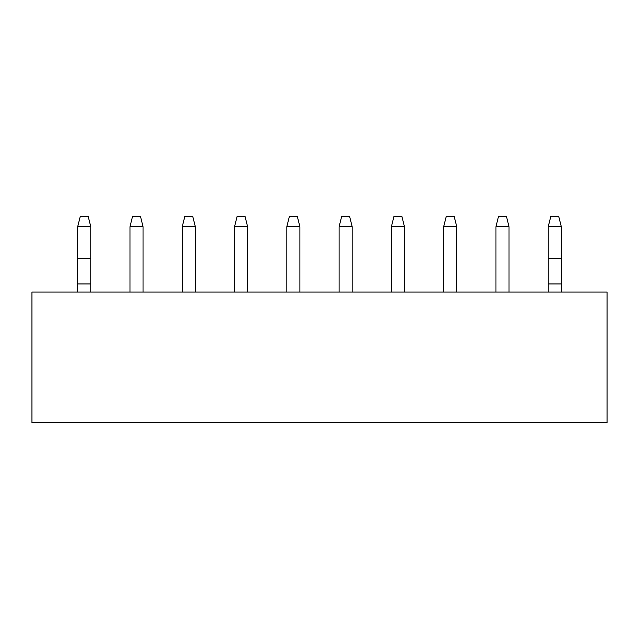 <?xml version="1.0" encoding="UTF-8"?>
<svg xmlns="http://www.w3.org/2000/svg" width="639" height="639" viewBox="0 0 639 639"><rect width="100%" height="100%" fill="white"/><g stroke="black" fill="none" stroke-linecap="round" stroke-linejoin="round"><path stroke-width="0.96" d="M143.048 226.701L129.981 226.701L132.593 216.246L140.436 216.246L143.048 226.701L143.048 292.055M548.23 258.332L561.306 258.332L561.306 226.701L548.23 226.701L548.23 292.055M548.23 226.701L550.85 216.246L558.686 216.246L561.306 226.701M561.306 292.055L561.306 258.332M297.279 216.246L289.435 216.246L286.823 226.701L299.891 226.701L297.279 216.246M495.952 226.701L498.564 216.246L506.407 216.246L509.019 226.701L495.952 226.701L495.952 292.055M192.714 216.246L195.334 226.701L182.259 226.701L184.871 216.246L192.714 216.246M182.259 226.701L182.259 292.055M195.334 292.055L195.334 226.701M286.823 226.701L286.823 292.055M299.891 292.055L299.891 226.701M401.843 216.246L393.999 216.246L391.387 226.701L404.455 226.701L401.843 216.246M352.177 226.701L339.109 226.701L341.721 216.246L349.565 216.246L352.177 226.701L352.177 292.055M509.019 292.055L509.019 226.701M129.981 226.701L129.981 292.055M607.05 292.055L31.95 292.055L31.95 422.754L607.05 422.754L607.05 292.055M404.455 292.055L404.455 226.701M339.109 226.701L339.109 292.055M391.387 226.701L391.387 292.055M456.741 292.055L456.741 226.701L454.129 216.246L446.286 216.246L443.666 226.701L443.666 292.055M548.23 283.948L561.306 283.948M443.666 226.701L456.741 226.701M77.694 258.332L90.77 258.332L90.77 226.701L88.15 216.246L80.314 216.246L77.694 226.701L77.694 292.055M90.77 292.055L90.77 258.332M77.694 283.948L90.77 283.948M77.694 226.701L90.77 226.701M245.001 216.246L237.157 216.246L234.545 226.701L247.612 226.701L245.001 216.246M247.612 292.055L247.612 226.701M234.545 226.701L234.545 292.055"/></g></svg>
